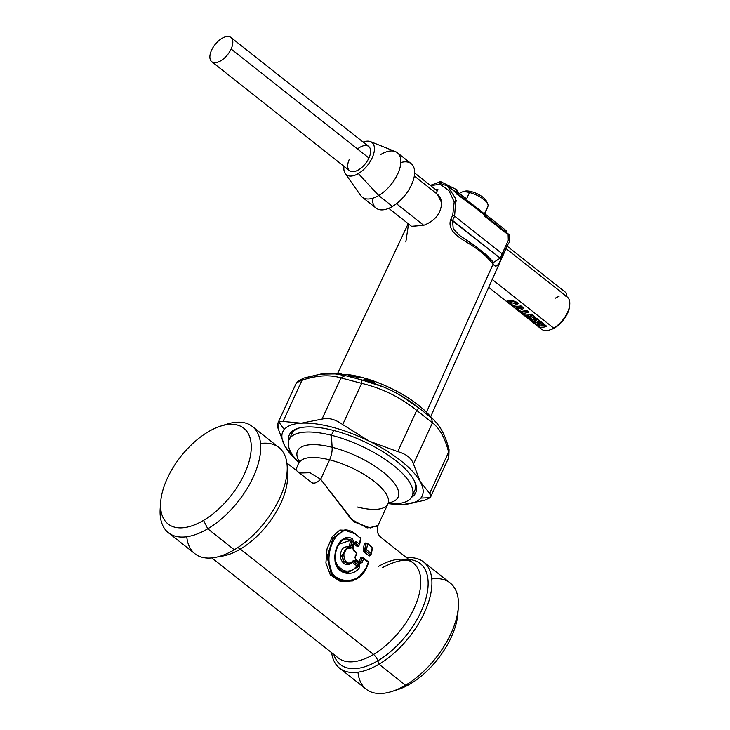 <?xml version="1.0" encoding="UTF-8"?>
<svg xmlns="http://www.w3.org/2000/svg" width="730" height="730" viewBox="0 0 730 730"><rect width="100%" height="100%" fill="white"/><g stroke="black" fill="none" stroke-linecap="round" stroke-linejoin="round"><path stroke-width="1.09" d="M458.321 607.451L457.838 613.83A61.019 31.828 128.3 0 1 410.251 683.9L405.515 685.214A67.707 35.323 -51.7 0 0 458.321 607.451A67.707 35.323 -51.7 0 0 431.759 578.954M395.003 690.37A61.019 31.828 -51.7 0 0 410.251 683.9A61.019 31.828 128.3 0 1 397.932 689.549L391.846 691.483A67.707 35.323 -51.7 0 0 405.515 685.214L410.251 683.9A61.019 31.828 -51.7 0 0 457.965 610.782M357.992 672.193A67.707 35.323 -51.7 0 0 391.846 691.483M423.628 561.981L450.154 582.969A67.707 35.323 128.3 0 1 451.815 631.687A67.707 35.323 128.3 0 1 405.515 685.214L378.989 664.227A67.707 35.323 -51.7 0 0 425.289 610.7A67.707 35.323 -51.7 0 0 423.628 561.981A67.707 35.323 -51.7 0 0 406.71 557.793A67.707 35.323 128.3 0 1 429.879 597.596A67.707 35.323 128.3 0 1 378.989 664.227L405.515 685.214A67.707 35.323 128.3 0 1 366.132 689.166L339.605 668.187A67.707 35.323 -51.7 0 0 378.989 664.227L377.83 660.778A64.368 33.58 -51.7 0 0 425.325 600.525A64.368 33.58 -51.7 0 0 408.873 559.499A64.368 33.58 128.3 0 1 425.325 600.525A64.368 33.58 128.3 0 1 377.83 660.778L378.989 664.227A67.707 35.323 128.3 0 1 331.639 652.693A67.707 35.323 -51.7 0 0 339.605 668.187M382.429 567.639C397.75 559.691 408.07 558.167 413.381 563.067A60.499 31.563 128.3 0 1 414.868 606.603A60.499 31.563 128.3 0 1 373.505 654.436A60.499 31.563 128.3 0 1 338.309 657.967A60.499 31.563 -51.7 0 0 373.505 654.436A7.72 3.905 -120.6 0 1 377.83 660.778A64.368 33.58 128.3 0 1 333.802 654.399A64.368 33.58 -51.7 0 0 377.83 660.778A7.72 3.905 59.4 0 0 373.505 654.436A60.499 31.563 -51.7 0 0 414.868 606.603A60.499 31.563 -51.7 0 0 413.381 563.067A60.499 31.563 -51.7 0 0 378.195 566.599M312.595 483.333L286.899 463.002M373.505 654.436L240.343 549.088A60.499 31.563 -51.7 0 0 287.191 470.558A60.499 31.563 128.3 0 1 240.343 549.088L373.505 654.436M354.068 543.12L355.145 542.792L354.661 543.01L358.248 545.246A1.031 0.538 -51.7 0 0 357.125 546.378L354.333 544.169L357.709 546.67L358.932 545.775A60.499 31.563 -51.7 0 0 359.041 545.319A60.499 31.563 128.3 0 1 358.932 545.775A1.031 0.584 13.4 0 1 358.667 545.401L358.695 545.401A1.031 0.794 86.6 0 0 359.324 544.918L357.709 546.67L357.125 546.378L358.248 545.246L357.709 546.67M348.931 530.409L339.888 530.035L332.232 536.742L326.994 548.996L325.899 562.958L330.316 574.902L340.472 581.536L353.028 580.907L363.376 573.315L353.028 580.907L340.472 581.536L330.325 574.911L325.899 562.958L326.994 548.996L332.232 536.742L339.888 530.035L348.931 530.409M362.536 557.82A1.031 0.538 128.3 0 1 362.554 557.282L362.856 557.985L361.943 558.304L360.556 557.902A1.031 0.465 -159.5 0 0 361.943 558.304A61.53 32.102 128.3 0 1 360.365 562.219L359.014 561.744A60.499 31.563 -51.7 0 0 360.556 557.902L362.554 557.282L363.266 557.848L362.554 557.282L360.556 557.902A60.499 31.563 128.3 0 1 359.014 561.744L355.291 558.806L359.014 561.744A1.031 0.538 -51.7 0 0 358.968 561.872A1.031 0.538 128.3 0 1 359.014 561.744L360.365 562.219L359.279 562.547M365.931 543.184A1.031 0.538 128.3 0 1 365.885 542.892L364.306 543.485A60.499 31.563 128.3 0 1 363.239 549.179L364.188 551.971L369.416 555.941L370.648 555.046A60.499 31.563 -51.7 0 0 370.749 554.59A60.499 31.563 128.3 0 1 370.648 555.046A1.031 0.584 13.4 0 1 370.384 554.672L370.411 554.672A1.031 0.794 86.6 0 0 371.032 554.189L369.416 555.941L368.842 555.649L370.247 554.663L369.416 555.941M378.122 525.198L370.247 527.945L353.785 521.786L320.671 479.272L309.949 472.73L299.565 473.022L309.949 472.721L320.671 479.272C316.939 482.895 313.873 483.954 311.454 482.448C313.873 483.954 316.939 482.895 320.671 479.272L351.24 519.249L367.172 527.927L377.072 526.193M355.318 533.895L344.095 529.989L332.98 538.156L327.104 556.908L331.457 574.747L338.337 579.967L347.142 581.39L338.337 579.967L331.457 574.747L327.104 556.908L332.98 538.156L344.149 529.989M362.856 557.985L362.272 558.286A62.05 32.366 128.3 0 1 360.693 562.2L359.635 562.52A1.031 0.538 128.3 0 1 359.872 562.593A1.031 0.538 128.3 0 1 359.89 563.35L355.583 559.947L354.99 557.081A63.072 32.905 -51.7 0 0 356.587 553.103L353.484 550.648L352.745 547.792A63.072 32.905 -51.7 0 0 354.452 542.299L356.267 541.633L359.37 544.087A63.072 32.905 -51.7 0 0 360.492 538.192L355.674 534.378C341.558 520.499 325.388 545.191 329.659 566.316C332.396 584.183 358.695 585.277 365.712 568.561A63.072 32.905 -51.7 0 0 368.303 562.365A1.031 0.456 20.5 0 1 368.577 562.866A1.031 0.456 -159.5 0 0 368.303 562.365L363.649 558.687A63.072 32.905 128.3 0 1 362.053 562.666L359.89 563.35L359.635 562.52L362.053 562.666L360.693 562.2A62.05 32.366 -51.7 0 0 362.272 558.286A1.031 0.456 20.5 0 1 363.649 558.687A1.031 0.456 -159.5 0 0 362.272 558.286L362.856 557.985L361.943 558.304L362.856 557.985L362.554 557.282M364.306 543.485L365.885 542.892L366.241 543.348L364.306 543.485A1.031 0.657 -172.3 0 0 365.757 543.64A61.53 32.102 128.3 0 1 364.662 549.434A1.031 0.584 13.4 0 1 363.239 549.179A60.499 31.563 -51.7 0 0 364.306 543.485M366.241 543.348L365.757 543.64L366.241 543.348M363.677 551.396L363.239 549.179L364.662 549.434L365.055 550.548L363.677 551.396L365.31 550.84L364.188 551.971L363.677 551.396M368.842 555.649L364.188 551.971A1.031 0.538 128.3 0 1 365.31 550.84L369.955 554.517A1.031 0.538 -51.7 0 0 368.842 555.649M346.385 538.886L350.172 539.525L349.25 540.766L338.82 544.233L349.25 540.766L350.537 541.377A60.499 31.563 128.3 0 1 348.84 546.816C342.881 546.14 340.107 549.9 340.536 558.112C343.137 564.965 347.124 566.407 352.49 562.438L356.897 565.923C353.256 570.522 348.794 572.055 343.511 570.532L337.68 565.914L335.891 562.091M335.891 562.073L337.68 565.914L343.511 570.532L343.848 571.69L343.511 570.532C348.794 572.055 353.256 570.522 356.897 565.923L352.49 562.438L352.572 561.671L353.521 561.562A1.031 0.538 -51.7 0 0 352.49 562.438A1.031 0.474 41.2 0 1 352.398 562.292M348.31 572.302L358.147 566.608A1.031 0.794 86.6 0 0 357.928 565.047A1.031 0.538 -51.7 0 0 356.897 565.923L358.147 566.608L356.897 565.923A1.031 0.538 128.3 0 1 357.928 565.047L353.521 561.562A1.031 0.538 128.3 0 0 352.49 562.438C347.124 566.407 343.137 564.965 340.536 558.112C340.107 549.9 342.881 546.14 348.84 546.816L349.351 547.646L350.227 547.199A1.031 0.484 19.4 0 1 348.84 546.816A1.031 0.484 -160.6 0 0 350.227 547.199L347.863 547.308L342.078 555.877L344.104 561.607L348.83 563.752L344.104 561.607L342.078 555.877L347.863 547.308L349.834 547.619L350.336 548.467C339.651 545.237 343.52 570.367 353.001 560.877L354.935 560.64L353.521 561.562L357.928 565.047L358.147 566.608L348.219 572.302M350.071 547.655L347.416 547.336L341.695 555.959L343.629 561.662L348.392 563.779L343.629 561.662L341.695 555.959L347.635 547.327M348.913 547.354A1.031 0.648 110.7 0 1 348.84 546.816A60.499 31.563 -51.7 0 0 350.537 541.377A1.031 0.557 -165 0 0 351.951 541.669A61.53 32.102 128.3 0 1 350.227 547.199A61.53 32.102 -51.7 0 0 351.951 541.669A1.031 0.557 15 0 1 350.537 541.377L351.878 540.492L352.289 541.642A62.05 32.366 128.3 0 1 350.555 547.181L349.834 547.619L350.336 548.467L349.834 547.619L350.555 547.181L351.951 547.564L350.336 548.467L351.951 547.564A1.031 0.484 -160.5 0 0 350.555 547.181L350.227 547.199A1.031 0.794 86.6 0 1 349.88 547.6M350.537 541.377L351.878 540.492L350.537 541.377L349.25 540.766L350.172 539.525L351.541 540.173L350.537 541.377M337.68 565.914L337.643 566.781L337.68 565.914M349.834 547.619L350.555 547.181A62.05 32.366 -51.7 0 0 352.289 541.642L351.951 541.669A1.031 0.794 86.6 0 0 351.878 540.492L350.172 539.525L345.91 538.932M219.246 556.442A60.499 31.563 -51.7 0 0 240.343 549.088A7.72 3.905 59.4 0 0 237.496 547.765A7.72 3.905 -120.6 0 1 240.343 549.088A60.499 31.563 128.3 0 1 219.246 556.442M186.77 536.742A67.707 35.323 -51.7 0 0 234.293 549.763A67.707 35.323 -51.7 0 0 285.412 482.211A67.707 35.323 -51.7 0 0 260.537 443.493M252.407 426.521L278.933 447.508A67.707 35.323 128.3 0 1 280.594 496.227A67.707 35.323 128.3 0 1 234.293 549.763L207.767 528.775A67.707 35.323 -51.7 0 0 254.067 475.239A67.707 35.323 -51.7 0 0 252.407 426.521A67.707 35.323 -51.7 0 0 223.535 425.316M234.293 549.763A67.707 35.323 128.3 0 1 194.91 553.714L168.384 532.727A67.707 35.323 -51.7 0 0 207.767 528.775L234.293 549.763M160.573 504.905A67.707 35.323 -51.7 0 0 168.384 532.727M220.606 426.137L226.692 424.203A67.707 35.323 128.3 0 1 259.798 456.971A67.707 35.323 128.3 0 1 207.767 528.775L203.551 520.371A61.019 31.828 -51.7 0 0 250.436 455.666A61.019 31.828 -51.7 0 0 220.606 426.137A61.019 31.828 -51.7 0 0 208.278 431.786A61.019 31.828 -51.7 0 0 160.691 501.866A61.019 31.828 -51.7 0 0 203.551 520.371L207.767 528.775A67.707 35.323 128.3 0 1 160.217 508.235L160.691 501.866M203.551 520.371A61.019 31.828 128.3 0 1 160.627 502.879A61.019 31.828 128.3 0 1 208.278 431.786A61.019 31.828 128.3 0 1 251.202 449.279A61.019 31.828 128.3 0 1 203.551 520.371M388.022 503.691A67.707 24.373 -155.3 0 0 412.14 496.236A67.707 24.373 -155.3 0 0 331.402 435.272A67.707 24.373 -155.3 0 0 289.107 439.642A67.707 24.373 -155.3 0 0 299.136 462.811L298.05 461.698A67.707 24.373 24.7 0 1 331.402 435.272L332.132 447.28A55.352 19.929 -155.3 0 0 299.409 461.862A55.352 19.929 24.7 0 1 332.132 447.28A55.352 19.929 24.7 0 1 389.346 477.602A55.352 19.929 24.7 0 1 388.561 502.87A55.352 19.929 -155.3 0 0 389.346 477.602A55.352 19.929 -155.3 0 0 332.132 447.28A12.875 5.521 -75.8 0 1 329.613 459.836A12.875 5.521 104.2 0 0 332.132 447.28L331.402 435.272A67.707 24.373 24.7 0 1 405.515 476.781A67.707 24.373 24.7 0 1 389.574 503.791L388.013 503.709M357.371 507.04A48.919 17.611 -155.3 0 0 387.931 503.873A48.919 17.611 -155.3 0 0 329.613 459.836A48.919 17.611 -155.3 0 0 299.054 462.993A48.919 17.611 24.7 0 1 329.613 459.836A48.919 17.611 24.7 0 1 387.931 503.873L389.163 502.295M320.671 479.272L329.613 459.836L320.671 479.272M413.527 492.504A67.707 24.373 -155.3 0 0 414.339 480.805A67.707 24.373 24.7 0 1 414.749 490.56L412.14 496.236M331.402 435.272L333.61 430.463L331.402 435.272M289.107 439.642L291.717 433.976A67.707 24.373 24.7 0 1 292.931 432.032A67.707 24.373 24.7 0 1 299.391 427.935A67.707 24.373 -155.3 0 0 292.931 432.032L290.622 432.753L292.931 432.032M368.294 563.049A1.031 0.456 -159.5 0 0 368.577 562.866L366.004 569.035L365.712 568.561L358.384 577.804L347.882 581.345L358.393 577.804L365.757 569.144M347.526 581.363L339.213 579.894L332.332 574.61L327.633 556.68L333.345 538.101L344.834 529.953L333.345 538.101L327.633 556.68L332.332 574.61L339.213 579.894L347.882 581.345C356.039 580.669 362.08 576.563 366.004 569.035M360.136 537.709A1.031 0.538 128.3 0 1 360.374 537.773A1.031 0.538 128.3 0 1 360.492 538.192A1.031 0.538 -51.7 0 0 360.374 537.773A1.031 0.538 -51.7 0 0 360.136 537.709M362.272 558.286L363.357 557.957A1.031 0.794 86.6 0 0 362.272 558.286L363.357 557.957A1.031 0.538 128.3 0 1 363.595 558.021A1.031 0.538 128.3 0 1 363.649 558.687L368.303 562.365A1.031 0.538 -51.7 0 0 368.248 561.698A1.031 0.538 -51.7 0 0 368.011 561.635A1.031 0.538 128.3 0 1 368.248 561.698A1.031 0.538 128.3 0 1 368.303 562.365A63.072 32.905 128.3 0 1 365.712 568.561C358.695 585.277 332.396 584.183 329.659 566.316C325.388 545.191 341.558 520.499 355.674 534.378A1.031 0.538 -51.7 0 0 355.556 533.958A1.031 0.538 -51.7 0 0 355.546 533.949C351.97 531.121 348.402 529.788 344.834 529.953M360.428 539.123A1.031 0.657 -172.1 0 0 360.492 538.192A1.031 0.657 7.9 0 1 360.757 538.722L355.556 533.958M359.635 544.616L359.635 544.616A1.031 0.584 -166.5 0 0 359.37 544.087A1.031 0.584 13.5 0 1 359.324 544.918L358.54 545.392A1.031 0.794 86.6 0 0 358.695 545.401L359.635 544.616L360.757 538.722M358.54 545.392L358.977 544.945L358.248 545.246A1.031 0.538 -51.7 0 0 359.37 544.087A1.031 0.538 128.3 0 1 358.248 545.246L355.145 542.792A1.031 0.538 -51.7 0 0 356.267 541.633L354.871 542.655A1.031 0.794 86.6 0 0 354.789 542.636M354.406 543.102L354.452 542.299A1.031 0.557 15 0 1 354.707 542.819L353.019 548.303A1.031 0.484 -160.7 0 0 353.019 548.303A1.031 0.484 -160.7 0 0 352.745 547.792L352.736 548.504M355.674 534.378L360.492 538.192A63.072 32.905 128.3 0 1 359.37 544.087L356.267 541.633L354.452 542.299A63.072 32.905 128.3 0 1 352.745 547.792L353.484 550.648A1.031 0.538 -51.7 0 0 353.429 549.982A1.031 0.538 -51.7 0 0 353.429 549.973L353.019 548.303M356.295 552.373A1.031 0.538 128.3 0 1 356.532 552.437A1.031 0.538 128.3 0 1 356.587 553.103A1.031 0.538 -51.7 0 0 356.532 552.437A1.031 0.538 -51.7 0 0 356.295 552.373M356.587 553.787A1.031 0.456 -159.5 0 0 356.861 553.605A1.031 0.456 -159.5 0 0 356.587 553.103A1.031 0.456 20.5 0 1 356.861 553.605L356.532 552.437L353.429 549.982M356.861 553.605L355.008 557.702M353.484 550.648L356.587 553.103A63.072 32.905 128.3 0 1 354.99 557.081L355.583 559.947A1.031 0.538 -51.7 0 0 355.565 559.18L355.264 557.565M359.963 562.648A1.031 0.794 86.6 0 0 360.365 562.219A61.53 32.102 -51.7 0 0 361.943 558.304M355.583 559.947L359.89 563.35L362.053 562.666A63.072 32.905 -51.7 0 0 363.649 558.687A1.031 0.538 -51.7 0 0 363.595 558.021A1.031 0.538 -51.7 0 0 363.357 557.957M353.886 561.543A1.031 0.538 -51.7 0 0 354.935 560.64L353.001 560.877L352.909 561.653L353.001 560.877L352.909 561.653L353.886 561.543L358.293 565.029L358.457 566.589L348.411 572.293L358.457 566.589L358.293 565.029L353.521 561.562A1.031 0.794 86.6 0 0 353.284 561.434M348.612 563.761L353.42 561.388M352.909 561.653L348.83 563.752M353.712 541.934A63.072 32.905 128.3 0 1 351.951 547.564A63.072 32.905 -51.7 0 0 353.712 541.934L352.289 541.642A1.031 0.557 15.1 0 1 353.712 541.934L352.553 538.941L353.712 541.934M351.878 540.492L352.289 541.642L351.878 540.492M351.541 540.173L352.553 538.941L351.541 540.173M343.848 571.69L347.69 572.311M350.172 539.525L346.421 538.877C341.357 539.497 337.798 544.042 335.727 552.491C333.793 557.802 336.484 572.995 348.402 572.293L348.329 572.293M358.457 566.589L359.707 567.265C352.462 578.425 335.088 573.57 334.951 559.536C333.738 546.013 343.474 532.973 352.553 538.941C343.474 532.973 333.738 546.013 334.951 559.536C335.088 573.57 352.462 578.425 359.707 567.265L358.457 566.589M358.293 565.029L359.343 564.126L359.707 567.265L359.343 564.126A1.031 0.538 128.3 0 1 358.293 565.029M354.935 560.64L359.343 564.126L354.935 560.64M353.001 560.877C343.52 570.367 339.651 545.237 350.336 548.467M372.081 548.823L372.145 547.902A1.031 0.648 8.3 0 1 372.409 548.422L371.351 553.887A1.031 0.584 -166.5 0 0 371.086 553.358A63.072 32.905 -51.7 0 0 372.145 547.902L372.145 547.874M371.506 546.697A1.031 0.538 128.3 0 1 371.743 546.77A1.031 0.538 128.3 0 1 371.862 547.19L367.555 543.786A1.031 0.538 -51.7 0 0 367.436 543.357A1.031 0.538 -51.7 0 0 367.199 543.293A1.031 0.794 86.6 0 0 366.113 543.622L367.199 543.293A1.031 0.538 128.3 0 1 367.436 543.357A1.031 0.538 128.3 0 1 367.555 543.786A1.031 0.657 -172.1 0 0 366.113 543.622L367.199 543.293M366.113 543.622A1.031 0.657 7.9 0 1 367.555 543.786A63.072 32.905 128.3 0 1 366.433 549.681A1.031 0.584 -166.5 0 0 365.009 549.416A62.05 32.366 -51.7 0 0 366.113 543.622A62.05 32.366 128.3 0 1 365.009 549.416L364.662 549.434A61.53 32.102 -51.7 0 0 365.757 543.64M370.247 554.663L370.694 554.207L370.247 554.663A1.031 0.794 86.6 0 0 370.411 554.672L371.351 553.887A1.031 0.584 13.5 0 1 371.032 554.189L369.955 554.517A1.031 0.538 -51.7 0 0 371.086 553.358A1.031 0.584 13.5 0 1 371.351 553.887M365.055 550.548L365.009 549.416A1.031 0.794 86.6 0 0 365.055 550.548L365.009 549.416A1.031 0.584 13.5 0 1 366.433 549.681A1.031 0.538 128.3 0 1 365.31 550.84L365.055 550.548M369.955 554.517L365.31 550.84A1.031 0.538 -51.7 0 0 366.433 549.681L371.086 553.358A1.031 0.538 128.3 0 1 369.955 554.517M372.145 547.902A63.072 32.905 128.3 0 1 371.086 553.358L366.433 549.681A63.072 32.905 -51.7 0 0 367.555 543.786L371.862 547.19M486.727 202.393A12.875 4.635 -155.3 0 0 471.224 191.579A12.875 4.635 -155.3 0 0 463.659 191.789M435.472 189.435A49.458 17.803 24.7 0 1 437.909 189.481A49.458 17.803 -155.3 0 0 435.472 189.435M484.82 212.977L487.631 206.864A15.449 5.557 -155.3 0 0 487.713 203.971A15.449 5.557 -155.3 0 0 469.49 192.519L471.224 191.579A12.875 4.635 24.7 0 1 486.417 201.124L487.713 203.971M461.825 192.063L464.837 191.196A12.875 4.635 24.7 0 1 471.224 191.579L469.49 192.519A15.449 5.557 -155.3 0 0 461.825 192.063A15.449 5.557 -155.3 0 0 460.119 193.067A15.449 5.557 -155.3 0 0 459.717 193.87M447.326 185.712L455.858 198.87L454.607 216.126L452.755 215.113L454.607 216.126L452.563 220.46L450.711 219.447L500.196 258.146L493.562 262.38L500.196 258.146L500.944 259.187L500.196 258.146L502.167 253.748L502.915 254.788L500.944 259.187C498.024 266.295 495.433 267.892 493.161 263.977L492.358 261.322L493.161 263.977L486.691 257.006A49.841 17.94 -155.3 0 0 473.533 246.594C464.809 240.298 446.258 233.062 450.711 219.447L452.755 215.113L454.188 201.891L448.895 190.521L440.126 184.279L430.636 185.612L440.126 184.279L448.895 190.521L454.188 201.891L452.755 215.113L450.711 219.447C446.258 233.053 464.809 240.298 473.533 246.594A49.841 17.94 24.7 0 1 486.691 257.006L493.161 263.977L426.466 412.213L493.161 263.977C495.433 267.892 498.024 266.295 500.944 259.187L508.509 243.19L502.915 254.788L502.167 253.748L508.29 240.352L508.08 233.764L505.58 232.761L484.729 216.262M436.075 193.395L437.909 189.481L436.075 193.395C439.177 195.129 441.02 198.232 441.613 202.712C441.157 213.233 435.208 220.761 423.738 225.296C435.208 220.761 441.157 213.233 441.613 202.712L437.389 194.244L414.33 176.003M411.51 226.3L423.738 225.296L396.472 203.725L423.738 225.296L411.601 226.373L388.78 208.315M484.245 214.228C485.915 214.821 474.19 205.358 465.722 199.673C474.19 205.358 485.915 214.821 484.245 214.228L484.291 214.191M484.41 215.113L487.905 206.426A15.449 5.557 24.7 0 0 469.49 192.519L466.68 198.624L469.49 192.519A15.449 5.557 24.7 0 0 460.119 193.067L459.736 193.888L460.119 193.067A15.449 5.557 24.7 0 0 459.836 193.514L459.681 193.851M464.462 199.254A1.542 0.621 -160.6 0 0 465.722 199.673A1.542 0.794 -64.6 0 1 465.43 200.02L466.151 198.496A15.449 5.557 24.7 0 1 466.68 198.624A15.449 5.557 -155.3 0 0 466.151 198.496L465.722 199.673L464.216 199.089L464.672 197.793L466.151 198.496L457.245 191.917L464.672 197.793L464.216 199.089M493.544 262.362L486.554 255.016A2.573 1.706 134.7 0 1 486.691 257.006L485.751 254.67M473.679 244.824L459.517 235.443L453.211 228.654L452.563 220.46L453.211 228.654L459.517 235.443L473.268 244.796L473.533 246.594A2.573 0.922 -56.8 0 0 473.679 244.824A2.573 0.922 -56.8 0 0 473.661 244.815L486.554 255.016M408.535 223.946L405.834 241.959M506.072 230.552L506.273 231.994L506.072 230.552L505.571 231.83L506.072 230.552L485.048 213.917L506.072 230.552M506.483 232.496L506.784 231.711M492.723 261.605L489.41 258.32M484.665 213.142L484.501 215.149L484.665 213.142M484.802 216.208L483.589 214.383L472.365 205.504L456.633 194.034L457.19 194.216L456.469 192.191L457.363 190.074L440.957 181.779L439.798 181.615L438.657 182.774M457.418 190.667L456.679 192.355A1.542 0.803 -51.7 0 0 456.56 193.003M452.563 220.46L454.607 216.126L502.167 253.748L500.196 258.146L452.563 220.46M447.873 186.123L508.08 233.764L508.29 240.352L502.167 253.748L454.607 216.126L455.867 198.87L447.344 185.73M508.016 233.709L509.102 234.841C509.896 239.933 509.695 242.716 508.509 243.19L430.691 416.629M439.816 181.843L440.957 181.779L440.345 183.075L440.591 182.317L442.015 183.093L440.591 182.317L440.957 181.779L456.953 189.818L456.934 192.236M439.588 182.263L440.555 182.308L440.272 183.038L440.555 182.308M456.104 191.844L455.639 192.556L456.104 191.844L456.469 192.191L457.363 190.074L456.469 192.191L456.953 189.818L456.104 191.844L449.908 187.738L456.104 191.844M456.359 192.839A1.542 0.803 128.3 0 1 456.469 192.191L456.825 193.441M368.732 379.345L374.727 381.452A63.848 22.986 24.7 0 1 427.871 413.645A63.848 22.986 -155.3 0 0 374.727 381.452L373.358 380.932M367.582 379.043A63.848 22.986 -155.3 0 0 361.085 377.182L361.085 377.182A63.848 22.986 24.7 0 1 367.582 379.043L374.727 381.452L367.582 379.043L365.502 379.052L370.749 380.576L368.175 380.33C367.692 379.691 366.25 379.317 363.841 379.198L371.816 382.128L374.7 382.091L374.727 381.452L374.7 382.091L371.214 382.356L363.841 379.198C366.25 379.317 367.692 379.691 368.175 380.33L367.637 380.366C367.382 379.609 366.296 379.39 364.389 379.737L363.841 379.198L364.389 379.737C366.296 379.39 367.382 379.609 367.637 380.366L370.749 380.576L371.269 381.206L367.637 380.366L366.606 380.905L367.637 380.366L371.196 381.069L371.315 381.763L371.196 381.069L371.315 381.763L370.274 381.945L370.147 381.243L370.274 381.945L371.908 382.328L370.749 380.576L365.502 379.052L367.582 379.043L365.903 378.861L366.059 379.673L367.792 379.272L374.727 381.452M357.426 376.26A0.776 0.493 101.9 0 1 357.7 376.525L354.944 375.877A0.776 0.766 100.1 0 1 355.428 375.822L357.426 376.26L355.428 375.822L353.649 376.516M351.714 375.12L351.385 375.083A63.848 22.986 -155.3 0 0 346.631 374.39L346.631 374.39A63.848 22.986 24.7 0 1 351.385 375.083L337.005 373.842L338.884 373.988L336.995 373.842L337.214 374.335M346.33 374.627L346.823 374.408L346.33 374.627M357.928 376.397L359.151 376.79L357.216 376.324L356.568 377.355L357.7 376.525L355.218 375.886L353.548 376.698L355.218 375.886M351.385 375.083L354.944 375.877L352.836 375.539L352.718 376.388L351.148 375.101L348.32 375.512L349.123 375.786L360.547 377.136M360.556 377.136L349.123 375.786L348.32 375.512L351.148 375.101L352.718 376.388L354.661 375.904L352.718 376.388L352.836 375.539L354.944 375.877M357.7 376.525L357.216 377.282L357.7 376.525L360.976 377.209M358.868 376.817L358.384 377.602L359.151 376.79M383.359 386.964L361.888 379.956L345.19 375.567L340.946 377.912C329.887 374.517 316.92 375.284 302.037 380.211L296.927 382.556L295.988 383.77L297.959 381.133L296.927 382.556L302.037 380.211L303.908 378.04L320.525 374.107L326.064 373.568L324.549 373.696L324.987 374.161M341.521 374.125A0.776 0.575 -87.2 0 0 341.202 373.961L335.545 373.705L336.904 374.298L335.663 373.687L341.202 373.961A0.776 0.694 -84.9 0 1 341.603 374.125M303.835 378.058L302.037 380.211C316.92 375.284 329.887 374.517 340.946 377.912L361.651 383.359L342.698 424.577L368.905 441.002L397.777 451.615C406.336 454.096 411.574 458.239 413.481 464.034C411.574 458.239 406.336 454.096 397.777 451.615L416.739 410.397L397.777 451.615L368.905 441.002L342.698 424.577L361.651 383.359L340.946 377.912L345.19 375.567L332.77 373.514L345.19 375.567L361.888 379.956L361.651 383.359C381.927 388.205 400.296 397.22 416.739 410.397L432.443 422.816L413.481 464.034L420.234 481.608L429.66 493.38C431.311 494.812 431.421 496.254 429.97 497.705L420.845 498.052A76.723 27.621 24.7 0 1 403.863 504.403A76.723 27.621 24.7 0 1 389.82 503.8A76.723 27.621 -155.3 0 0 396.664 504.412A76.723 27.621 -155.3 0 0 403.863 504.403A76.723 27.621 -155.3 0 0 420.845 498.052L429.97 497.705L424.65 500.351L403.863 504.403L396.983 504.43L403.863 504.403L424.65 500.351L429.97 497.705L430.773 496.628L429.66 493.38L448.612 452.162L429.66 493.38L420.234 481.608L413.481 464.034L432.443 422.816L416.739 410.397L418.792 407.887L416.739 410.397C400.296 397.22 381.927 388.205 361.651 383.359L361.888 379.956C382.83 385.02 401.801 394.328 418.792 407.887L431.457 417.907L432.443 422.816C439.752 428.437 445.145 438.219 448.612 452.162L448.804 457.436L449.06 449.671L448.612 452.162C445.145 438.219 439.752 428.437 432.443 422.816L431.457 417.907L418.792 407.887L399.648 394.93M338.419 374.216L338.884 373.988L338.419 374.216M346.166 374.618L346.631 374.39L346.166 374.618M335.545 373.705L336.147 374.225L335.545 373.705M341.813 374.326L340.919 373.942L341.375 374.444M340.928 373.942L338.902 373.824M360.584 377.319L361.085 377.182L360.584 377.319M352.334 376.379L351.814 376.616M368.468 379.253L360.985 377.164L351.103 376.625M351.741 375.585L348.894 375.987L351.906 375.439M348.32 375.512L348.894 375.987M350.318 376.05L350.592 376.534L350.318 376.05M349.123 375.786L349.396 376.269L349.123 375.786M348.484 375.631L349.04 376.178L348.484 375.631M373.03 382.328L374.7 382.091L374.07 382.155L374.298 381.471L373.03 382.328M368.705 380.275L369.325 380.138M368.933 380.421L369.499 380.157L368.933 380.421M370.74 380.64L371.196 381.069M365.502 379.052L366.059 379.673M368.112 380.33L368.668 380.056L368.112 380.33M363.987 379.481L364.535 380.102M371.214 382.356L371.816 382.128M320.342 374.189L304.994 377.948M320.342 374.134L324.658 374.198M324.549 373.696L323.947 373.76M430.782 496.628L448.804 457.436L449.05 449.643M292.967 456.715A76.723 27.621 -155.3 0 0 297.886 461.515A76.723 27.621 24.7 0 1 284.819 445.975A76.723 27.621 24.7 0 1 284.207 429.532A76.723 27.621 24.7 0 1 301.198 423.181A76.723 27.621 24.7 0 1 368.905 441.002A76.723 27.621 24.7 0 1 420.234 481.608A76.723 27.621 24.7 0 1 420.845 498.052A76.723 27.621 -155.3 0 0 420.234 481.608A76.723 27.621 -155.3 0 0 368.905 441.002A76.723 27.621 -155.3 0 0 301.198 423.181A76.723 27.621 -155.3 0 0 284.207 429.532L278.769 421.885L284.207 429.532A76.723 27.621 -155.3 0 0 284.819 445.975A76.723 27.621 -155.3 0 0 292.967 456.715L284.819 445.975L278.066 428.41C277.208 425.243 277.437 423.062 278.769 421.885L283.076 421.429L302.037 380.211L283.076 421.429L301.198 423.181L321.985 419.13C328.482 417.46 335.389 419.276 342.698 424.577C335.389 419.276 328.482 417.46 321.985 419.13L340.946 377.912L321.985 419.13L301.198 423.181L283.076 421.429L278.769 421.885L277.966 422.944L278.066 428.41L284.819 445.975L291.982 455.657M353.028 376.434L354.242 376.744M352.928 376.488L354.023 376.726L352.928 376.488M358.174 376.653L357.746 377.337L358.174 376.653M352.143 376.351A1.031 0.995 81.7 0 1 351.714 375.84L350.354 376.05L352.718 376.388A1.031 0.493 -79.7 0 1 352.7 376.406M372.045 382.146L371.524 381.781L372.045 382.146M371.406 381.58L372.638 382.219L371.406 381.58M366.341 380.02L366.287 379.198L366.341 380.02M373.267 382.237L371.351 381.379L373.267 382.237M371.36 381.699L371.013 380.713L365.821 379.208M371.552 382.757L372.382 382.666M414.43 494.83A69.514 25.021 24.7 0 1 411.547 497.312A69.514 25.021 -155.3 0 0 414.43 494.83L413.673 492.887L414.43 494.83A69.514 25.021 -155.3 0 0 368.832 443.867A69.514 25.021 -155.3 0 0 290.622 432.753A69.514 25.021 24.7 0 1 298.296 428.227A69.514 25.021 24.7 0 1 362.983 441.057A69.514 25.021 24.7 0 1 414.822 481.818A69.514 25.021 24.7 0 1 414.43 494.83M288.669 440.801A69.514 25.021 24.7 0 1 290.622 432.753A69.514 25.021 -155.3 0 0 288.669 440.801M231.118 49.01A15.449 8.057 -51.7 0 0 230.936 37.476A15.449 8.057 -51.7 0 0 211.572 50.169A15.449 8.057 -51.7 0 0 211.764 61.703A15.449 8.057 -51.7 0 0 231.118 49.01L368.924 158.036L231.118 49.01A15.449 8.057 128.3 0 1 215.323 62.689A15.449 8.057 128.3 0 1 211.572 50.169A15.449 8.057 128.3 0 1 227.368 36.5A15.449 8.057 128.3 0 1 231.118 49.01M230.936 37.476L368.732 146.502A15.449 8.057 128.3 0 1 368.924 158.036A15.449 8.057 128.3 0 1 349.57 170.729L211.764 61.703M372.583 198.277A28.324 14.773 -51.7 0 0 392.503 206.426L378.724 195.521L358.348 173.567A20.595 10.749 128.3 0 1 343.994 166.321A20.595 10.749 -51.7 0 0 345.235 173.557A20.595 10.749 -51.7 0 0 358.348 173.567A20.595 10.749 -51.7 0 0 372.975 155.946A20.595 10.749 -51.7 0 0 370.493 141.629A20.595 10.749 -51.7 0 0 363.157 142.085A20.595 10.749 128.3 0 1 374.262 151.21A20.595 10.749 128.3 0 1 358.348 173.567L378.724 195.521A28.324 14.773 -51.7 0 0 398.087 173.129A28.324 14.773 -51.7 0 0 397.394 152.752A28.324 14.773 -51.7 0 0 380.923 154.413M349.378 159.195A15.449 8.057 -51.7 0 0 353.128 171.705A15.449 8.057 -51.7 0 0 368.924 158.036A15.449 8.057 -51.7 0 0 368.732 146.502A15.449 8.057 -51.7 0 0 357.463 148.966M566.462 296.042A2.573 1.989 86.6 0 0 565.75 292.502A2.573 1.989 -93.4 0 1 566.462 296.042L566.462 296.042M414.64 172.955L437.27 190.858L414.64 172.955M507.177 246.165L565.75 292.502L507.177 246.165M550.256 329.759A19.053 9.937 -51.7 0 0 554.782 327.797A19.053 9.937 -51.7 0 0 569.674 305.204M559.007 296.444A20.595 10.749 -51.7 0 0 555.284 298.196M569.756 304.446L569.637 305.916A19.053 9.937 128.3 0 1 554.782 327.797L553.687 328.099A20.595 10.749 -51.7 0 0 569.756 304.446A20.595 10.749 -51.7 0 0 565.522 296.051M506.082 248.592L567.265 297A20.595 10.749 128.3 0 1 567.776 311.82A20.595 10.749 128.3 0 1 553.687 328.099L554.782 327.797A19.053 9.937 128.3 0 1 550.931 329.559L549.526 330.006A20.595 10.749 -51.7 0 0 553.687 328.099L492.23 279.471L553.687 328.099A20.595 10.749 128.3 0 1 541.706 329.303L488.689 287.355M540.027 327.168A20.595 10.749 -51.7 0 0 549.526 330.006M397.394 152.752L411.173 163.657A28.324 14.773 128.3 0 1 411.866 184.033A28.324 14.773 128.3 0 1 392.503 206.426A28.324 14.773 -51.7 0 0 414.22 176.624A28.324 14.773 -51.7 0 0 400.834 162.562M370.493 141.629L395.414 151.612A28.324 14.773 128.3 0 1 398.835 171.304A28.324 14.773 128.3 0 1 378.724 195.521L392.503 206.426A28.324 14.773 128.3 0 1 376.032 208.077L362.253 197.173A28.324 14.773 -51.7 0 0 378.724 195.521A28.324 14.773 128.3 0 1 360.684 195.512L345.235 173.557M517.305 302.594C514.559 300.952 511.675 300.322 508.664 300.705C506.31 300.577 506.282 301.326 508.591 302.941L510.334 304.237A20.595 10.749 -51.7 0 0 512.223 304.748L510.653 303.753C509.75 302.959 509.923 302.594 511.192 302.649L515.033 303.507L515.645 304.529A20.595 10.749 -51.7 0 0 518.309 303.671L517.305 302.594L518.309 303.671A20.595 10.749 128.3 0 1 515.645 304.529L515.033 303.507L511.192 302.649L510.051 302.95L512.223 304.748A20.595 10.749 128.3 0 1 510.334 304.237L506.875 301.079L508.664 300.705C511.675 300.322 514.559 300.952 517.305 302.594M527.662 318.024A20.595 10.749 -51.7 0 0 528.912 318.481L526.841 316.838A20.595 10.749 -51.7 0 0 528.246 317.048L530.117 318.526A20.595 10.749 -51.7 0 0 531.705 318.481L529.843 317.002A20.595 10.749 -51.7 0 0 531.486 316.701L533.566 318.344A20.595 10.749 -51.7 0 0 535.774 317.614L531.276 314.055A20.595 10.749 128.3 0 1 523.164 314.466L527.662 318.024L523.164 314.466A20.595 10.749 -51.7 0 0 531.276 314.055L535.774 317.614A20.595 10.749 128.3 0 1 533.566 318.344L531.486 316.701A20.595 10.749 128.3 0 1 529.843 317.002L531.705 318.481A20.595 10.749 128.3 0 1 530.117 318.526L528.246 317.048A20.595 10.749 128.3 0 1 526.841 316.838L528.912 318.481A20.595 10.749 128.3 0 1 527.662 318.024M532.9 320.689L534.406 321.875A20.595 10.749 -51.7 0 0 535.939 321.83L534.36 320.579A20.595 10.749 -51.7 0 0 536.012 320.278L538.037 321.884A20.595 10.749 -51.7 0 0 540.246 321.154L536.532 318.216A20.595 10.749 128.3 0 1 528.42 318.627L530.172 320.014A20.595 10.749 -51.7 0 0 532.9 320.689L533.511 319.375A19.053 9.937 128.3 0 1 532.572 319.256A19.053 9.937 -51.7 0 0 533.511 319.375L535.008 320.561L533.511 319.375L532.9 320.689A20.595 10.749 128.3 0 1 530.172 320.014L528.42 318.627A20.595 10.749 -51.7 0 0 536.532 318.216L540.246 321.154A20.595 10.749 128.3 0 1 538.037 321.884L536.012 320.278A20.595 10.749 128.3 0 1 534.36 320.579L535.939 321.83A20.595 10.749 128.3 0 1 534.406 321.875L532.9 320.689M524.094 314.466L522.279 313.024A20.595 10.749 -51.7 0 0 528.775 312.075L526.348 310.159A20.595 10.749 128.3 0 1 518.236 310.569L522.47 313.927A20.595 10.749 -51.7 0 0 524.094 314.466A20.595 10.749 128.3 0 1 522.47 313.927L518.236 310.569A20.595 10.749 -51.7 0 0 526.348 310.159L528.775 312.075A20.595 10.749 128.3 0 1 522.279 313.024L524.094 314.466M523.912 308.224L520.955 305.888C516.986 306.618 513.564 306.189 510.69 304.602L517.698 310.14C519.222 310.67 521.293 310.031 523.912 308.224C521.293 310.031 519.222 310.67 517.698 310.14L510.69 304.602C513.564 306.189 516.986 306.618 520.955 305.888L523.912 308.224M537.18 324.065L538.567 325.169A20.595 10.749 -51.7 0 0 540.1 325.115L538.649 323.965A20.595 10.749 -51.7 0 0 540.3 323.655L542.217 325.178A20.595 10.749 -51.7 0 0 544.425 324.439L540.711 321.529A20.595 10.749 128.3 0 1 532.599 321.939L534.451 323.399A20.595 10.749 -51.7 0 0 537.18 324.065L537.782 322.751A19.053 9.937 128.3 0 1 536.587 322.587A19.053 9.937 -51.7 0 0 537.782 322.751L539.169 323.855L537.782 322.751L537.18 324.065A20.595 10.749 128.3 0 1 534.451 323.399L532.599 321.939A20.595 10.749 -51.7 0 0 540.711 321.529L544.425 324.439A20.595 10.749 128.3 0 1 542.217 325.178L540.3 323.655A20.595 10.749 128.3 0 1 538.649 323.965L540.1 325.115A20.595 10.749 128.3 0 1 538.567 325.169L537.18 324.065M546.679 326.255L544.899 324.841A20.595 10.749 128.3 0 1 536.787 325.251L538.567 326.657A20.595 10.749 -51.7 0 0 546.679 326.255A20.595 10.749 128.3 0 1 538.567 326.657L536.787 325.251A20.595 10.749 -51.7 0 0 544.899 324.841L546.679 326.255M518.291 307.868L520.171 307.768L517.132 308.443L516.11 307.631L518.291 307.868L518.893 306.554L516.712 306.317L516.11 307.631L517.132 308.443L520.171 307.768L516.11 307.631L516.712 306.317L520.755 306.427L518.893 306.554L518.291 307.868M543.439 323.664A19.053 9.937 128.3 0 1 542.828 323.846L540.912 322.332A19.053 9.937 128.3 0 1 539.251 322.651L538.649 323.965L539.251 322.651A19.053 9.937 -51.7 0 0 540.912 322.332L540.3 323.655L540.912 322.332L542.828 323.846L542.217 325.178L542.828 323.846A19.053 9.937 -51.7 0 0 543.439 323.664M538.995 324.239L538.567 325.169L538.995 324.239M534.825 322.569L534.451 323.399L534.825 322.569M527.297 315.844L526.412 315.15L527.297 315.844M534.798 316.838A19.053 9.937 128.3 0 1 534.178 317.021L532.097 315.378A19.053 9.937 128.3 0 1 530.445 315.688L529.843 317.002L530.445 315.688A19.053 9.937 -51.7 0 0 532.097 315.378L531.486 316.701L532.097 315.378L534.178 317.021L533.566 318.344L534.178 317.021A19.053 9.937 -51.7 0 0 534.798 316.838M530.007 316.647L528.858 315.734A19.053 9.937 128.3 0 1 527.452 315.497L526.841 316.838L527.452 315.497A19.053 9.937 -51.7 0 0 528.858 315.734L528.246 317.048L528.858 315.734L530.007 316.647M530.555 317.568L530.117 318.526L530.555 317.568M510.051 302.95L510.653 301.636L511.794 301.344L515.645 302.184L516.247 303.205A19.053 9.937 -51.7 0 0 517.579 302.822A19.053 9.937 128.3 0 1 516.247 303.205L515.645 302.184L511.794 301.344C510.535 301.271 510.361 301.627 511.265 302.43M510.918 302.831L509.23 301.554L508.591 302.941L509.23 301.554L510.918 302.831M508.226 300.733L509.23 301.554M510.535 303.662L510.288 304.209L510.535 303.662M510.58 303.698L510.334 304.237L510.58 303.698M511.794 301.344L511.192 302.649L511.794 301.344M515.645 302.184L515.033 303.507L515.645 302.184M516.247 303.205L515.645 304.529L516.247 303.205M539.269 320.379A19.053 9.937 128.3 0 1 538.649 320.561L536.623 318.955A19.053 9.937 128.3 0 1 534.962 319.265L534.36 320.579L534.962 319.265A19.053 9.937 -51.7 0 0 536.623 318.955L536.012 320.278L536.623 318.955L538.649 320.561L538.037 321.884L538.649 320.561A19.053 9.937 -51.7 0 0 539.269 320.379M534.834 320.954L534.406 321.875L534.834 320.954M530.527 319.238L530.172 320.014L530.527 319.238M522.671 312.185L521.485 311.254L522.671 312.185M527.79 311.299A19.053 9.937 128.3 0 1 522.89 311.692L522.279 313.024L522.89 311.692A19.053 9.937 -51.7 0 0 527.79 311.299M522.726 313.38L522.47 313.927L522.726 313.38M545.702 325.48A19.053 9.937 128.3 0 1 540.894 325.89A19.053 9.937 -51.7 0 0 545.702 325.48M538.932 325.872L538.567 326.657L538.932 325.872M523.246 307.704L517.853 308.379L518.337 308.754L517.698 310.14L518.337 308.754L523.246 307.704M516.42 306.956L515.353 306.107L516.42 306.956M520.782 306.445L520.171 307.768L520.782 306.445M513.555 305.76L513.181 306.573L513.555 305.76M514.732 306.016L514.248 307.075L514.732 306.016M516.183 307.695L515.873 308.361L516.183 307.695M387.931 503.873L378.103 525.244C376.333 530.117 377.3 534.187 381.014 537.462L413.381 563.067M368.577 562.866L368.248 561.698L363.595 558.021L362.618 557.921M372.409 548.422L371.743 546.77L367.436 543.357L366.004 543.284M211.819 557.902L338.309 657.967M299.455 461.031L295.805 470.047M359.744 562.702L355.565 559.18M408.207 223.681L337.47 373.751M447.873 186.132L438.064 182.637L430.326 185.365M456.633 200.613L456.314 201.17M484.118 214.346L484.62 213.215M457.673 190.539L457.272 193.842M449.06 449.671C445.911 437.142 441.267 427.689 435.126 421.301L427.871 413.645C414.686 400.405 396.81 389.592 374.234 381.206M360.912 377.182L357.344 376.242M355.474 375.831L353.539 376.561M351.595 375.101L355.172 375.877M277.966 422.944L295.988 383.752L297.959 381.133L303.908 378.04M339.441 373.851L320.616 374.098M335.909 374.043L337.005 373.842M351.203 376.215L348.529 375.631M364.288 379.637L371.716 382.091L374.326 382.055M397.257 504.439L396.664 504.412"/></g></svg>
